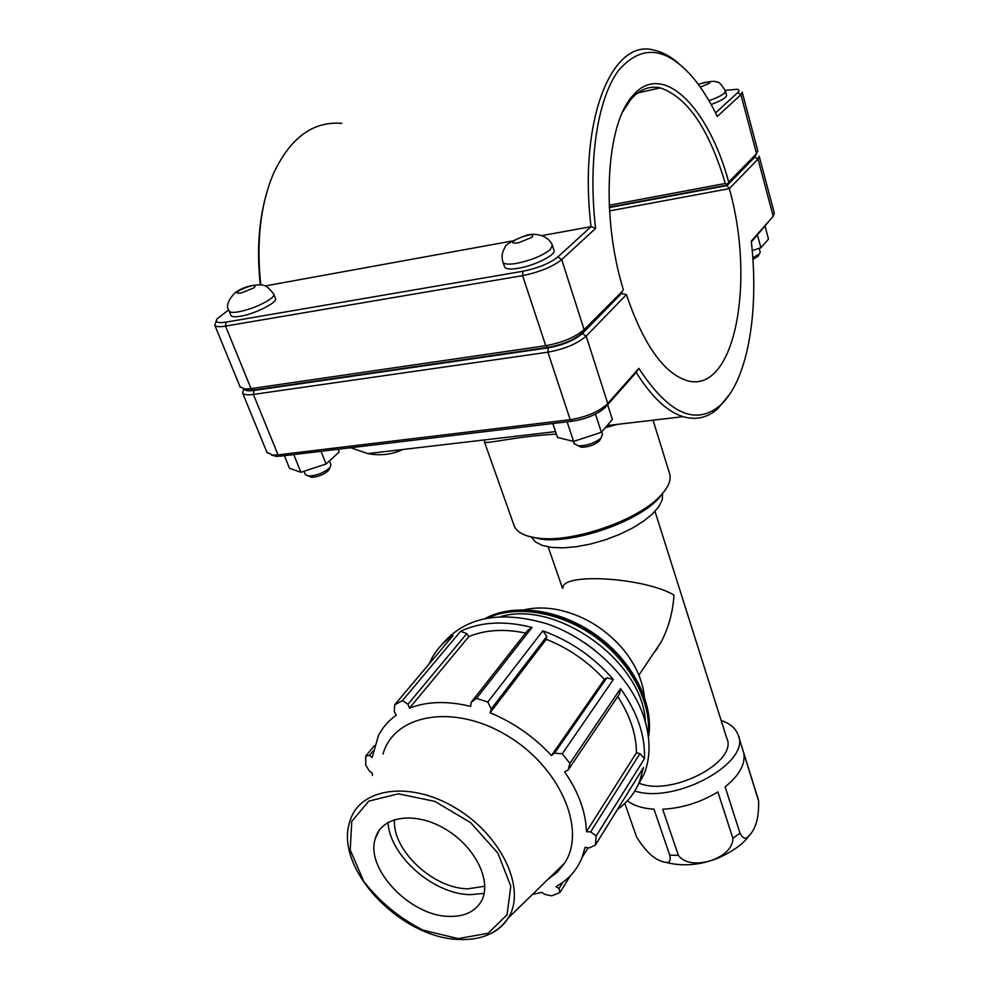 <?xml version="1.0" encoding="UTF-8"?>
<svg xmlns="http://www.w3.org/2000/svg" width="989" height="989" viewBox="0 0 989 989"><rect width="100%" height="100%" fill="white"/><g stroke="black" fill="none" stroke-linecap="round" stroke-linejoin="round"><path stroke-width="1.48" d="M725.122 786.873C739.413 775.314 745.632 764.077 743.765 753.161L758.588 800.991C759.033 817.186 755.917 828.695 749.229 835.52C745.904 839.673 742.838 838.895 739.995 833.195L725.122 786.873M662.679 809.262C682.385 808.112 700.781 802.339 717.878 791.929L732.886 838.289C733.269 858.761 690.31 872.137 678.367 855.324L662.679 809.262M627.422 800.756C633.652 805.639 642.516 808.458 653.989 809.212L669.751 855.151C670.999 860.789 669.59 863.174 665.548 862.309C655.645 860.813 645.978 852.333 636.545 836.867L624.813 803.402M721.154 720.486C729.833 723.466 735.445 728.127 737.979 734.481C752.283 761.926 676.019 804.514 634.814 791.015M655.002 511.424L726.655 737.881C739.03 761.579 670.826 797.208 638.919 783.09M651.195 656.832L661.295 641.737C668.663 627.582 672.891 612.018 673.991 595.057C644.939 577.675 562.123 572.347 562.951 587.837M662.543 493.523L662.296 499.63L658.983 506.479L652.715 513.724L643.728 521.055L632.428 528.077L619.361 534.456L605.169 539.87L590.569 544.024L576.29 546.732L563.05 547.869L551.479 547.374L542.108 545.335L535.358 541.848L531.452 537.052M657.759 647.857L653.42 653.506M617.47 809.459C627.558 802.289 634.95 792.918 639.648 781.347L643.48 767.563L595.378 845.051L589.221 847.932L585.105 847.326L582.125 857.401C576.946 870.209 568.218 879.963 555.942 886.663L559.032 888.493L559.885 892.573L570.393 875.747M619.51 693.919L620.548 688.567L569.911 763.347L568.181 769.974L619.51 693.919M595.378 845.051L596.206 835.965L644.445 758.687L639.92 753.643L636.446 752.753C636.286 734.234 630.055 715.504 617.729 696.565M644.445 758.687C645.335 735.569 637.361 712.204 620.548 688.567M546.781 636.409L542.862 630.821L487.837 702.054L491.187 709.002L546.781 636.409L546.287 639.314L490.111 712.809L491.187 709.002M606.801 677.848L554.594 753.124L562.247 753.816L613.353 679.48L606.801 677.848L604.353 679.418C587.874 661.542 568.514 648.166 546.287 639.314M613.353 679.48C593.82 657.03 570.332 640.81 542.862 630.821M466.771 633.652L460.627 631.279L402.424 700.62L407.963 704.267L466.771 633.652L468.823 636.582L409.508 708.136L407.963 704.267M525.579 633.047C504.167 628.633 485.253 629.808 468.823 636.582M532.033 627.446L527.619 630.438L471.123 702.4L476.488 698.333L532.033 627.446C504.613 620.486 480.815 621.76 460.627 631.279M374.435 745.619L365.683 756.152L369.478 755.361L372.124 757.562L378.515 735.433C382.681 727.385 388.59 720.647 396.243 715.232L394.29 711.623L394.71 704.798L453.086 635.507C443.789 641.589 436.606 649.34 431.575 658.748L429.053 664.027M369.478 755.361L373.113 750.985M372.494 775.463L372.198 772.99L369.565 771.284L365.745 765.127L365.683 756.152M471.123 702.4L470.69 706.406C447.424 700.756 427.038 701.325 409.508 708.136M604.353 679.418L551.479 755.534C533.924 736.706 513.464 722.465 490.111 712.809M554.594 753.124L551.479 755.534M636.446 752.753L586.452 831.749C585.884 812.13 578.614 792.164 564.632 771.84L568.181 769.974M639.92 753.643L590.643 831.86L586.452 831.749M532.453 894.452L541.947 892.338L544.58 894.328L551.726 895.849L559.885 892.573M636.854 787.429L644.136 774.066C650.787 757.03 650.663 737.905 643.777 716.691C630.537 677.144 590.928 638.919 547.276 623.898C499.952 610.028 464.793 616.975 441.774 644.766M547.857 879.444L557.252 872.211L564.608 863.125C587.095 829.326 559.539 766.154 506.17 735.037C453.11 703.315 394.067 714.355 383.003 754.063M590.643 831.86L596.206 835.965M569.911 763.347L562.247 753.816M487.837 702.054L476.488 698.333M402.424 700.62L394.71 704.798M562.964 882.237L559.032 888.493M594.34 649.736L584.647 642.689M448.944 916.37C463.458 916.791 473.966 912.229 480.456 902.66C493.078 883.634 476.5 847.647 445.829 829.388C415.331 810.757 381.26 815.876 375.288 838.66C365.126 868.824 410.237 916.074 448.944 916.37M388.047 822.378C389.505 855.708 433.528 894.328 470.294 894.662L484.165 893.388M394.562 819.547C391.731 849.786 433.095 888.691 467.921 888.814L484.857 886.243M644.408 696.8C642.516 679.208 634.592 662.395 620.647 646.361C602.672 626.816 581.445 614.54 556.955 609.533C545.409 607.419 534.629 607.481 524.615 609.719M402.807 449.488C391.953 454.606 380.283 455.978 367.797 453.592L350.687 447.745M759.28 156.522L774.325 213.216L773.213 216.294L751.294 241.106C759.404 312.932 747.486 381.655 719.782 405.725C695.316 425.962 668.341 413.513 638.869 368.353L636.224 372.396C651.59 396.96 667.216 411.721 683.09 416.666C695.984 420.412 707.568 417.766 717.816 408.717L729.882 394.005M617.025 424.405L605.33 427.681M556.362 434.109C514.948 436.384 485.574 444.518 484.462 441.947L484.672 439.907M552.517 245.729L553.927 250.13C556.992 254.371 535 265.633 518.285 268.279C510.509 269.527 505.972 269.156 504.65 267.141L504.489 266.647M574.115 443.554L578.355 445.854C587.046 445.792 594.599 443.183 601.003 438.04L602.511 434.196L601.757 431.859M600.57 438.782L599.247 441.057C594.204 445.112 588.245 447.164 581.384 447.213L578.194 445.829M607.654 404.773L612.352 419.472L601.386 432.292L595.489 414.094M567.093 421.809L573.595 441.403L601.386 432.292M552.814 423.515L557.487 437.459L573.595 441.403M725.518 91.223L726.581 95.154C726.643 97.54 721.5 100.655 711.128 104.513M759.181 248.326L760.195 252.047L759.379 254L752.79 257.808M752.913 259.588L758.365 255.644M757.438 235.048L760.887 247.769L752.221 250.613M765.078 226.394L768.49 239.103L760.887 247.769M273.854 294.425L275.399 298.381C278.725 301.917 255.323 313.921 240.389 316.233C235.11 317.098 231.982 316.876 231.006 315.578L230.833 315.132M305.329 474.51L308.519 476.105C317.061 475.561 324.256 472.655 330.116 467.389L330.895 464.595L329.436 460.923M329.362 468.897L328.608 470.405C323.984 474.572 318.31 476.871 311.572 477.291L309.186 476.364M338.176 449.241L339.239 451.948L326.073 464.002L321.029 451.305M293.77 454.569L300.916 472.285L326.073 464.002M284.387 455.694L289.517 468.316L300.916 472.285M244.172 388.949L248.239 390.371L253.716 390.049L548.091 347.362C562.926 344.629 574.288 339.857 582.187 333.07L622.946 290.692L584.091 329.646C575.215 337.261 562.432 342.614 545.755 345.705L251.033 388.628L244.876 388.998L240.006 386.687M584.091 329.646L582.187 333.07L584.103 329.621L561.715 259.6L595.601 228.422C587.849 161.479 597.455 99.085 618.31 70.726C641.428 43.813 666.648 46.52 693.994 78.823C702.413 89.195 710.176 101.731 717.309 116.418L740.909 94.697L742.207 92.138M264.558 200.952C258.401 226.394 256.979 254.297 260.292 284.684M216.282 320.782L214.811 325.294C215.948 326.803 219.521 327.075 225.529 326.098L522.588 275.634C539.487 272.16 552.53 266.82 561.715 259.6L557.833 256.992C549.637 263.408 538.016 268.167 522.971 271.258L226.061 322.13C217.667 323.366 214.724 322.204 217.246 318.631L228.731 309.854M742.269 92.36L757.772 150.823L756.56 153.629L728.708 182.063C708.693 107.789 662.667 59.946 632.737 95.785C605.973 124.033 600.768 216.418 623.317 289.616M728.708 182.063L726.915 185.141L754.792 156.645L756.56 153.629L740.909 94.697L737.745 92.62L715.554 112.894M622.81 111.658L631.007 99.234C639.772 89.319 649.563 85.536 660.355 87.897C687.479 97.268 709.125 129.126 725.283 183.46L727.36 184.065M725.283 183.46L609.236 205.255M609.323 207.146L726.915 185.141M260.775 284.733C256.213 241.452 260.478 204.352 273.545 173.396C290.358 137.731 313.093 121.054 341.749 123.353M595.601 228.422L591.026 226.666L557.833 256.992M678.479 63.247C670.431 56.324 662.333 51.972 654.186 50.204C612.018 37.681 578.244 120.065 591.026 226.666L542.763 235.444M725.258 90.358L736.854 89.27C739.339 89.715 739.636 90.827 737.745 92.62M265.411 285.908L512.005 241.044M243.653 388.986L242.602 393.004C243.813 394.747 247.411 395.229 253.394 394.426L547.894 352.183C564.583 349.117 577.341 343.752 586.18 336.099L626.408 294.66L621.562 293.424L582.36 333.528C574.473 340.327 563.1 345.099 548.24 347.844L253.889 390.47C248.202 391.236 244.951 390.729 244.11 388.937M626.408 294.66L626.408 294.66C643.196 343.851 663.1 372.408 686.106 380.332C734.271 396.181 756.004 283.274 729.338 188.639L758.019 159.093L759.218 156.262M609.533 210.904L729.338 188.639L727.026 185.549L609.348 207.554M638.869 368.353L606.974 404.39C598.098 412.079 585.847 417.185 570.208 419.695L278.045 454.878L272.729 455.101L266.919 452.282M756.004 154.581L754.904 157.041L727.026 185.549M620.869 293.535L621.562 293.424M751.38 241.909L773.213 216.294L758.019 159.093L754.904 157.041M271.431 454.977L275.894 456.337L280.641 456.139L572.446 421.166C586.353 418.94 597.257 414.403 605.157 407.542L636.224 372.396M653.049 420.189L669.318 472.717C671.828 479.356 668.7 487.231 659.923 496.342C637.608 520.375 573.496 542.578 538.993 538.226C525.678 536.767 517.47 532.811 514.367 526.371L513.625 524.294M527.1 535.877L541.515 539.24C574.918 543.468 636.805 522.031 658.414 498.765L665.35 489.963M738.598 736.434L758.056 798.778M739.995 833.195L732.886 838.289M678.367 855.324L669.751 855.151M636.545 836.867L636.31 836.175M485.5 618.323C514.577 603.03 560.714 609.867 596.8 636.137C632.923 662.358 653.976 704.465 648.463 737.151M648.141 734.753C651.689 702.598 630.648 662.593 595.91 637.361C561.183 612.104 517.037 604.613 487.861 617.878M500.953 616.506C557.734 600.026 643.184 661.987 645.347 721.747M490.964 933.48C498.308 929.845 504.044 924.703 508.185 918.076C526.754 889.507 501.88 835.458 455.657 808.05C409.681 780.123 358.945 788.085 349.785 821.686C333.899 868.416 400.706 938.104 458.834 939.439C481.21 940.415 497.665 933.307 508.185 918.076L564.608 863.125M458.13 938.61L423.181 930.192C399.482 918.163 379.702 901.919 363.828 881.459L350.217 850.021L351.775 821.365L368.749 801.152L398.357 793.821L434.888 801.399L470.64 822.663L497.863 853.111L510.794 886.132L507.073 914.726L488.096 933.295L458.13 938.61M504.65 267.141L503.03 262.295C501.349 257.239 501.967 252.368 504.885 247.707C504.847 244.79 512.351 240.55 527.397 234.962C538.708 232.452 549.563 237.533 552.369 245.26L550.156 249.698C542.232 255.817 531.068 260.367 516.654 263.371C508.89 264.644 504.341 264.286 503.03 262.295L502.882 261.838M518.446 242.824L531.835 237.397C538.881 228.669 497.974 245.247 518.446 242.824M708.965 100.705C716.37 98.121 721.476 95.649 724.294 93.263L725.469 91.025C721.117 84.003 718.187 81.036 716.679 82.136C715.331 80.604 709.187 81.321 698.246 84.312M698.321 84.399L704.391 82.557C708.89 81.679 710.51 81.939 709.237 83.36L700.299 87.156M231.006 315.578L229.238 311.201C225.653 306.541 227.717 300.285 235.431 292.423C243.121 287.156 251.935 284.647 261.862 284.894C264.187 285.561 266.61 284.783 273.681 294.005C274.349 295.204 273.137 296.947 270.046 299.234C261.207 305.082 250.724 309.273 238.609 311.832C233.33 312.709 230.214 312.499 229.238 311.201L229.065 310.806M241.069 293.028L253.629 288.022C263.21 279.504 224.812 294.796 241.069 293.028M253.716 390.049L251.033 388.628L225.529 326.098L226.061 322.13M548.091 347.362L545.755 345.705L522.588 275.634L522.971 271.258M582.36 333.528L586.18 336.099L607.753 403.574L605.849 406.813M548.24 347.844L547.894 352.183L570.208 419.695L572.446 421.166M253.889 390.47L253.394 394.426L278.045 454.878L280.641 456.139M757.809 797.777L758.6 800.991M749.229 835.52C743.641 843.592 733.455 851.034 718.669 857.846C700.447 865.251 682.744 866.735 665.548 862.309M548.153 546.88L562.543 588.356M485.389 618.335C514.7 602.672 560.899 609.385 597.059 635.655C633.22 661.876 654.384 704.143 648.487 737.411M588.146 847.771L582.125 857.401M644.136 774.066L639.648 781.347M375.288 838.66L379.158 830.426M661.295 641.737L638.906 675.166M367.797 453.592L555.521 431.612M607.147 425.567L683.09 416.666M599.247 441.057L601.003 438.04M581.384 447.213L578.355 445.854M574.238 443.95L573.373 441.341M757.698 256.757L759.379 254M328.608 470.405L330.116 467.389M311.572 477.291L308.519 476.105M305.465 474.856L304.019 471.259M248.239 390.371L244.876 388.998M240.24 387.268L214.811 325.294M631.007 99.234L632.737 95.785M637.72 92.917L660.355 87.897M267.191 452.937L242.602 393.004M719.782 405.725L717.816 408.717M275.894 456.337L272.729 455.101M605.157 407.542L606.974 404.39M658.414 498.765L659.923 496.342M541.515 539.24L538.993 538.226M484.462 441.947L514.367 526.371"/></g></svg>
